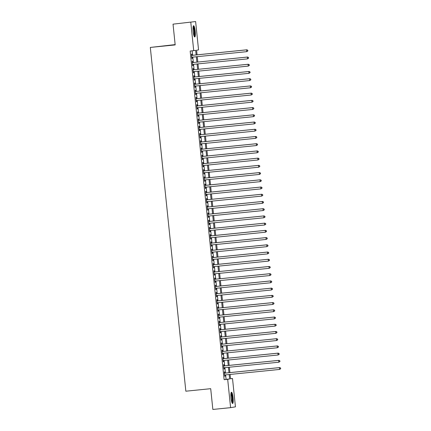 <?xml version="1.0" encoding="UTF-8"?>
<svg xmlns="http://www.w3.org/2000/svg" width="431" height="431" viewBox="0 0 431 431"><rect width="100%" height="100%" fill="white"/><g stroke="black" fill="none" stroke-linecap="round" stroke-linejoin="round"><path stroke-width="0.65" d="M231.032 398.034A5.662 1.029 -95.8 0 1 231.485 392.226A5.662 1.029 -95.8 0 1 233.069 397.694A5.662 1.029 -95.8 0 1 232.621 403.497A5.662 1.029 -95.8 0 1 231.032 398.034M193.158 31.511A5.662 1.029 -95.8 0 1 193.605 25.704A5.662 1.029 -95.8 0 1 195.195 31.172A5.662 1.029 -95.8 0 1 194.747 36.974A5.662 1.029 -95.8 0 1 193.158 31.511M175.148 44.603L150.317 47.432L185.842 391.203L210.705 388.687L212.849 409.45L230.607 407.651L227.681 379.307L229.637 378.978L229.179 374.534M150.317 47.432L175.18 44.916L173.03 24.152L195.62 21.55L198.551 49.899L196.59 50.222L197.069 54.839M230.537 378.704L232.508 378.504L235.439 406.848L230.607 407.651M224.745 373.133L224.616 371.872L224.287 371.926L224.74 376.258L225.063 376.204L224.934 374.959M224.001 365.914L223.872 364.648L223.544 364.701L223.991 369.038L224.319 368.979L224.19 367.74M223.253 358.689L223.123 357.428L222.795 357.482L223.247 361.814L223.57 361.76L223.441 360.515M222.509 351.47L222.374 350.204L222.051 350.258L222.498 354.589L222.827 354.535L222.698 353.296M221.76 344.245L221.631 342.984L221.302 343.038L221.749 347.37L222.078 347.316L221.949 346.071M221.017 337.026L220.882 335.76L220.559 335.814L221.006 340.145L221.335 340.091L221.205 338.852M220.268 329.801L220.139 328.541L219.81 328.594L220.257 332.926L220.586 332.872L220.456 331.628M219.524 322.582L219.39 321.316L219.067 321.37L219.514 325.701L219.837 325.647L219.713 324.408M218.776 315.357L218.646 314.091L218.318 314.151L218.765 318.482L219.093 318.428L218.964 317.184M218.032 308.138L217.897 306.872L217.574 306.926L218.021 311.257L218.345 311.204L218.221 309.964M217.283 300.913L217.154 299.647L216.825 299.701L217.272 304.038L217.601 303.984L217.472 302.74M216.534 293.689L216.405 292.428L216.082 292.482L216.529 296.814L216.852 296.76L216.723 295.515M215.791 286.47L215.662 285.203L215.333 285.257L215.78 289.594L216.109 289.54L215.979 288.296M215.042 279.245L214.913 277.984L214.59 278.038L215.037 282.37L215.36 282.316L215.231 281.071M214.299 272.026L214.169 270.76L213.841 270.813L214.288 275.15L214.616 275.097L214.487 273.852M213.55 264.801L213.42 263.54L213.097 263.594L213.544 267.926L213.868 267.872L213.738 266.627M212.806 257.582L212.677 256.316L212.348 256.37L212.795 260.707L213.124 260.653L212.995 259.408M212.057 250.357L211.928 249.096L211.599 249.15L212.052 253.482L212.375 253.428L212.246 252.183M211.314 243.138L211.179 241.872L210.856 241.926L211.303 246.263L211.632 246.203L211.502 244.964M210.565 235.913L210.436 234.653L210.107 234.706L210.56 239.038L210.883 238.984L210.754 237.74M209.822 228.694L209.687 227.428L209.364 227.482L209.811 231.813L210.139 231.759L210.01 230.52M209.073 221.469L208.943 220.209L208.615 220.263L209.062 224.594L209.391 224.54L209.261 223.296M208.329 214.25L208.195 212.984L207.871 213.038L208.318 217.369L208.642 217.316L208.518 216.076M207.58 207.025L207.451 205.759L207.122 205.819L207.57 210.15L207.898 210.096L207.769 208.852M206.837 199.806L206.702 198.54L206.379 198.594L206.826 202.926L207.149 202.872L207.025 201.633M206.088 192.582L205.959 191.316L205.63 191.369L206.077 195.706L206.406 195.652L206.277 194.408M205.339 185.357L205.21 184.096L204.887 184.15L205.334 188.482L205.657 188.428L205.533 187.189M204.596 178.138L204.466 176.872L204.138 176.925L204.585 181.262L204.914 181.209L204.784 179.964M203.847 170.913L203.718 169.652L203.394 169.706L203.841 174.038L204.165 173.984L204.035 172.739M203.103 163.694L202.974 162.428L202.645 162.482L203.093 166.819L203.421 166.765L203.292 165.52M202.355 156.469L202.225 155.208L201.902 155.262L202.349 159.594L202.672 159.54L202.543 158.296M201.611 149.25L201.482 147.984L201.153 148.038L201.6 152.375L201.929 152.321L201.8 151.076M200.862 142.025L200.733 140.765L200.41 140.818L200.857 145.15L201.18 145.096L201.051 143.852M200.119 134.806L199.989 133.54L199.661 133.594L200.108 137.931L200.437 137.872L200.307 136.632M199.37 127.581L199.241 126.321L198.912 126.375L199.364 130.706L199.688 130.652L199.558 129.408M198.626 120.362L198.492 119.096L198.168 119.15L198.616 123.481L198.944 123.428L198.815 122.188M197.877 113.137L197.748 111.877L197.42 111.931L197.867 116.262L198.195 116.208L198.066 114.964M197.134 105.918L196.999 104.652L196.676 104.706L197.123 109.038L197.452 108.984L197.323 107.745M196.385 98.694L196.256 97.433L195.927 97.487L196.374 101.818L196.703 101.764L196.574 100.52M195.642 91.474L195.507 90.208L195.184 90.262L195.631 94.594L195.954 94.54L195.83 93.301M194.893 84.25L194.764 82.984L194.435 83.043L194.882 87.374L195.211 87.321L195.081 86.076M194.149 77.03L194.015 75.764L193.691 75.818L194.139 80.15L194.462 80.096L194.338 78.857M193.4 69.806L193.271 68.54L192.943 68.594L193.39 72.931L193.718 72.877L193.589 71.632M192.652 62.581L192.522 61.321L192.199 61.374L192.646 65.706L192.969 65.652L192.846 64.408M196.148 54.931L195.679 50.373L190.168 51.057L224.125 379.668L226.086 379.339L225.623 374.889M225.435 373.063L224.88 367.67M224.691 365.844L224.131 360.445M223.942 358.619L223.387 353.226M223.199 351.4L222.638 346.001M222.45 344.175L221.895 338.782M221.706 336.956L221.146 331.558M220.958 329.731L220.403 324.338M220.214 322.512L219.654 317.114M219.465 315.287L218.91 309.894M218.722 308.068L218.161 302.67M217.973 300.843L217.418 295.45M217.229 293.619L216.669 288.226M216.481 286.399L215.92 281.001M215.732 279.175L215.177 273.782M214.988 271.956L214.428 266.557M214.239 264.731L213.684 259.338M213.496 257.512L212.936 252.113M212.747 250.287L212.192 244.894M212.004 243.068L211.443 237.67M211.255 235.843L210.7 230.45M210.511 228.624L209.951 223.226M209.762 221.399L209.207 216.006M209.019 214.18L208.459 208.782M208.27 206.955L207.715 201.563M207.526 199.736L206.966 194.338M206.778 192.512L206.223 187.119M206.034 185.292L205.474 179.894M205.285 178.068L204.73 172.669M204.536 170.843L203.982 165.45M203.793 163.624L203.233 158.225M203.044 156.399L202.489 151.006M202.301 149.18L201.74 143.782M201.552 141.955L200.997 136.562M200.808 134.736L200.248 129.338M200.059 127.511L199.505 122.118M199.316 120.292L198.756 114.894M198.567 113.067L198.012 107.675M197.824 105.848L197.263 100.45M197.075 98.624L196.52 93.231M196.331 91.404L195.771 86.006M195.582 84.18L195.027 78.787M194.839 76.96L194.279 71.562M194.09 69.736L193.535 64.343M193.347 62.511L192.786 57.118M192.598 55.292L192.14 50.858M191.908 55.362L191.779 54.096L191.45 54.15L191.897 58.487L192.226 58.433L192.097 57.188M173.03 24.152L195.62 21.55M224.125 379.668L227.681 379.307M193.718 50.702L190.793 22.353M228.99 372.707L228.43 367.309M228.241 365.483L227.687 360.09M227.498 358.263L226.938 352.865M226.749 351.039L226.194 345.646M226 343.814L225.445 338.421M225.257 336.595L224.696 331.197M224.508 329.37L223.953 323.977M223.764 322.151L223.204 316.753M223.016 314.926L222.461 309.533M222.272 307.707L221.712 302.309M221.523 300.482L220.968 295.09M220.78 293.263L220.219 287.865M220.031 286.039L219.476 280.646M219.287 278.819L218.727 273.421M218.539 271.595L217.984 266.202M217.795 264.375L217.235 258.977M217.046 257.151L216.491 251.758M216.303 249.932L215.742 244.533M215.554 242.707L214.999 237.314M214.81 235.488L214.25 230.089M214.062 228.263L213.507 222.865M213.313 221.038L212.758 215.645M212.569 213.819L212.009 208.421M211.82 206.594L211.265 201.202M211.077 199.375L210.517 193.977M210.328 192.151L209.773 186.758M209.585 184.931L209.024 179.533M208.836 177.707L208.281 172.314M208.092 170.487L207.532 165.089M207.343 163.263L206.788 157.87M206.6 156.044L206.04 150.645M205.851 148.819L205.296 143.426M205.108 141.6L204.547 136.201M204.359 134.375L203.804 128.982M203.615 127.156L203.055 121.757M202.866 119.931L202.311 114.538M202.123 112.706L201.563 107.314M201.374 105.487L200.814 100.089M200.625 98.263L200.07 92.87M199.882 91.043L199.321 85.645M199.133 83.819L198.578 78.426M198.389 76.599L197.829 71.201M197.64 69.375L197.086 63.982M196.897 62.156L196.337 56.757M230.095 374.437L230.553 378.827L232.508 378.504M197.258 56.666L197.818 62.059M198.007 63.89L198.562 69.283M198.75 71.11L199.311 76.508M199.499 78.334L200.054 83.727M200.243 85.553L200.803 90.952M200.991 92.778L201.546 98.171M201.735 99.997L202.295 105.396M202.484 107.222L203.039 112.615M203.227 114.441L203.788 119.84M203.976 121.666L204.531 127.059M204.72 128.885L205.28 134.283M205.468 136.11L206.023 141.503M206.212 143.329L206.772 148.727M206.961 150.554L207.516 155.947M207.704 157.773L208.265 163.171M208.453 164.998L209.008 170.39M209.202 172.217L209.757 177.615M209.945 179.441L210.506 184.84M210.694 186.666L211.249 192.059M211.438 193.885L211.998 199.284M212.187 201.11L212.742 206.503M212.93 208.329L213.49 213.728M213.679 215.554L214.234 220.947M214.422 222.773L214.983 228.171M215.171 229.998L215.726 235.391M215.915 237.217L216.475 242.615M216.664 244.442L217.219 249.835M217.407 251.661L217.967 257.059M218.156 258.886L218.711 264.278M218.9 266.105L219.46 271.503M219.648 273.329L220.203 278.722M220.392 280.549L220.952 285.947M221.141 287.773L221.701 293.166M221.89 294.998L222.444 300.391M222.633 302.217L223.193 307.615M223.382 309.442L223.937 314.835M224.125 316.661L224.686 322.059M224.874 323.886L225.429 329.279M225.618 331.105L226.178 336.503M226.367 338.33L226.921 343.722M227.11 345.549L227.67 350.947M227.859 352.773L228.414 358.166M228.602 359.993L229.163 365.391M229.351 367.217L229.906 372.61M226.086 379.339L229.637 378.978M191.897 58.465L192.226 58.433M192.641 65.684L192.969 65.652M193.39 72.909L193.718 72.877M194.133 80.128L194.462 80.096M194.882 87.353L195.211 87.321M195.631 94.572L195.954 94.54M196.374 101.797L196.703 101.764M197.123 109.021L197.452 108.984M197.867 116.241L198.195 116.208M198.616 123.465L198.944 123.428M199.359 130.685L199.688 130.652M200.108 137.909L200.437 137.872M200.851 145.128L201.18 145.096M201.6 152.353L201.929 152.321M202.344 159.572L202.672 159.54M203.093 166.797L203.421 166.765M203.836 174.016L204.165 173.984M204.585 181.241L204.914 181.209M205.328 188.46L205.657 188.428M206.077 195.685L206.406 195.652M206.821 202.904L207.149 202.872M207.57 210.129L207.898 210.096M208.318 217.348L208.642 217.316M209.062 224.573L209.391 224.54M209.811 231.797L210.139 231.759M210.554 239.016L210.883 238.984M211.303 246.241L211.632 246.203M212.047 253.46L212.375 253.428M212.795 260.685L213.124 260.653M213.539 267.904L213.868 267.872M214.288 275.129L214.616 275.097M215.031 282.348L215.36 282.316M215.78 289.573L216.109 289.54M216.524 296.792L216.852 296.76M217.272 304.017L217.601 303.984M218.016 311.236L218.345 311.204M218.765 318.461L219.093 318.428M219.508 325.68L219.837 325.647M220.257 332.904L220.586 332.872M221.006 340.129L221.335 340.091M221.749 347.348L222.078 347.316M222.498 354.573L222.827 354.535M223.242 361.792L223.57 361.76M223.991 369.017L224.319 368.979M224.734 376.236L225.063 376.204M247.847 50.982L247.771 50.26L247.847 50.982L246.753 51.655L191.768 57.221M247.717 51.003L246.753 51.655L246.564 49.851L246.888 49.797L191.579 55.394M191.579 55.416L246.564 49.851L247.642 50.282M247.771 50.26L246.888 49.797M193.169 26.523A4.903 0.889 -95.8 0 1 194.489 31.253A4.903 0.889 -95.8 0 1 194.155 36.258M193.945 35.692A4.536 0.824 84.2 0 0 194.069 31.296A4.536 0.824 84.2 0 0 193.077 27.121M194.424 36.764A5.63 1.024 84.2 0 0 194.618 31.231A5.63 1.024 84.2 0 0 193.336 25.973M231.043 393.045A4.903 0.889 -95.8 0 1 232.228 396.682A4.903 0.889 -95.8 0 1 232.363 402.069A4.903 0.889 -95.8 0 1 232.029 402.78M231.819 402.215A4.536 0.824 84.2 0 0 231.943 401.8A4.536 0.824 84.2 0 0 231.894 397.387A4.536 0.824 84.2 0 0 230.951 393.643M232.304 403.287A5.63 1.024 84.2 0 0 232.492 402.683A5.63 1.024 84.2 0 0 232.417 397.08A5.63 1.024 84.2 0 0 231.21 392.496M248.595 58.207L248.52 57.485L248.595 58.207L247.496 58.88L192.517 64.445M248.461 58.228L247.496 58.88L247.308 57.075L247.636 57.021L192.328 62.619L247.308 57.075L248.385 57.506M248.52 57.485L247.636 57.021M249.339 65.426L249.263 64.704L249.339 65.426L248.245 66.099L193.26 71.665M249.21 65.447L248.245 66.099L248.057 64.294L248.385 64.241L193.072 69.838L248.057 64.294L249.134 64.725M249.263 64.704L248.385 64.241M250.088 72.65L250.012 71.929L250.088 72.65L248.989 73.324L194.009 78.889M249.953 72.672L248.989 73.324L248.806 71.519L249.129 71.465L193.821 77.063M193.821 77.084L248.806 71.519L249.878 71.95M250.012 71.929L249.129 71.465M250.831 79.87L250.756 79.148L250.831 79.87L249.738 80.543L194.753 86.108M250.702 79.897L249.738 80.543L249.549 78.738L249.878 78.684L194.564 84.282M194.57 84.304L249.549 78.738L250.626 79.169M250.756 79.148L249.878 78.684M251.58 87.094L251.505 86.372L251.58 87.094L250.481 87.768L195.502 93.333M251.445 87.116L250.481 87.768L250.298 85.963L250.621 85.909L195.313 91.507M195.313 91.528L250.298 85.963L251.375 86.394M251.505 86.372L250.621 85.909M252.324 94.319L252.248 93.592L252.324 94.319L251.23 94.987L196.245 100.552M252.194 94.341L251.23 94.987L251.041 93.182L251.37 93.128L196.057 98.726M196.062 98.747L251.041 93.182L252.119 93.619M252.248 93.592L251.37 93.128M253.072 101.538L252.997 100.816L253.072 101.538L251.973 102.212L196.994 107.777M252.938 101.56L251.973 102.212L251.79 100.407L252.113 100.353L196.805 105.951M196.805 105.972L251.79 100.407L252.868 100.838M252.997 100.816L252.113 100.353M253.816 108.763L253.74 108.041L253.816 108.763L252.722 109.436L197.737 114.996M253.687 108.784L252.722 109.436L252.534 107.626L252.862 107.572L197.549 113.17M197.554 113.191L252.534 107.626L253.611 108.062M253.74 108.041L252.862 107.572M254.565 115.982L254.489 115.26L254.565 115.982L253.466 116.656L198.486 122.221M254.435 116.004L253.466 116.656L253.283 114.851L253.606 114.797L198.298 120.394M198.298 120.416L253.283 114.851L254.36 115.282M254.489 115.26L253.606 114.797M255.308 123.207L255.233 122.485L255.308 123.207L254.215 123.88L199.23 129.44M255.179 123.228L254.215 123.88L254.026 122.07L254.355 122.016L199.041 127.614M199.047 127.635L254.026 122.07L255.104 122.506M255.233 122.485L254.355 122.016M256.057 130.426L255.982 129.704L256.057 130.426L254.958 131.099L199.979 136.665M255.928 130.448L254.958 131.099L254.775 129.295L255.098 129.241L199.79 134.838L254.775 129.295L255.852 129.726M255.982 129.704L255.098 129.241M256.801 137.651L256.725 136.929L256.801 137.651L255.707 138.324L200.722 143.884M256.671 137.672L255.707 138.324L255.518 136.519L255.847 136.46L200.534 142.058M200.539 142.079L255.518 136.519L256.596 136.95M256.725 136.929L255.847 136.46M257.549 144.87L257.474 144.148L257.549 144.87L256.45 145.543L201.471 151.109M257.42 144.891L256.45 145.543L256.267 143.738L256.59 143.685L201.282 149.282M201.282 149.304L256.267 143.738L257.345 144.169M257.474 144.148L256.59 143.685M258.293 152.095L258.223 151.373L258.293 152.095L257.199 152.768L202.214 158.333M258.164 152.116L257.199 152.768L257.011 150.963L257.339 150.909L202.026 156.507M202.031 156.523L257.011 150.963L258.088 151.394M258.223 151.373L257.339 150.909M259.042 159.314L258.966 158.592L259.042 159.314L257.948 159.987L202.963 165.552M258.912 159.335L257.948 159.987L257.76 158.182L258.083 158.129L202.775 163.726M202.775 163.748L257.76 158.182L258.837 158.613M258.966 158.592L258.083 158.129M259.785 166.538L259.715 165.816L259.785 166.538L258.692 167.212L203.707 172.777M259.656 166.56L258.692 167.212L258.503 165.407L258.832 165.353L203.518 170.951M203.524 170.967L258.503 165.407L259.581 165.838M259.715 165.816L258.832 165.353M260.534 173.758L260.459 173.036L260.534 173.758L259.44 174.431L204.456 179.996M260.405 173.779L259.44 174.431L259.252 172.626L259.581 172.572L204.267 178.17M204.267 178.192L259.252 172.626L260.329 173.057M260.459 173.036L259.581 172.572M261.283 180.982L261.208 180.26L261.283 180.982L260.184 181.656L205.204 187.221M261.148 181.004L260.184 181.656L259.995 179.851L260.324 179.797L205.016 185.395M205.016 185.416L259.995 179.851L261.073 180.282M261.208 180.26L260.324 179.797M262.026 188.202L261.951 187.48L262.026 188.202L260.933 188.875L205.948 194.44M261.897 188.223L260.933 188.875L260.744 187.07L261.073 187.016L205.759 192.614M205.759 192.635L260.744 187.07L261.822 187.501M261.951 187.48L261.073 187.016M262.775 195.426L262.7 194.704L262.775 195.426L261.676 196.1L206.697 201.665M262.641 195.448L261.676 196.1L261.493 194.295L261.816 194.241L206.508 199.839L261.493 194.295L262.571 194.726M262.7 194.704L261.816 194.241M263.519 202.651L263.443 201.923L263.519 202.651L262.425 203.319L207.44 208.884M263.389 202.672L262.425 203.319L262.237 201.514L262.565 201.46L207.252 207.058L262.237 201.514L263.314 201.95M263.443 201.923L262.565 201.46M264.268 209.87L264.192 209.148L264.268 209.87L263.169 210.543L208.189 216.109M264.133 209.892L263.169 210.543L262.985 208.739L263.309 208.685L208.001 214.282M208.001 214.304L262.985 208.739L264.063 209.17M264.192 209.148L263.309 208.685M265.011 217.095L264.936 216.373L265.011 217.095L263.917 217.768L208.933 223.328M264.882 217.116L263.917 217.768L263.729 215.958L264.058 215.904L208.744 221.502M208.749 221.523L263.729 215.958L264.806 216.394M264.936 216.373L264.058 215.904M265.76 224.314L265.685 223.592L265.76 224.314L264.661 224.987L209.681 230.553M265.625 224.335L264.661 224.987L264.478 223.183L264.801 223.129L209.493 228.726M209.493 228.748L264.478 223.183L265.555 223.614M265.685 223.592L264.801 223.129M266.503 231.539L266.428 230.817L266.503 231.539L265.41 232.212L210.425 237.772M266.374 231.56L265.41 232.212L265.221 230.402L265.55 230.348L210.236 235.946M210.242 235.967L265.221 230.402L266.299 230.838M266.428 230.817L265.55 230.348M267.252 238.758L267.177 238.036L267.252 238.758L266.153 239.431L211.174 244.997M267.123 238.779L266.153 239.431L265.97 237.626L266.293 237.573L210.985 243.17M210.985 243.192L265.97 237.626L267.048 238.057M267.177 238.036L266.293 237.573M267.996 245.982L267.92 245.261L267.996 245.982L266.902 246.656L211.917 252.216M267.866 246.004L266.902 246.656L266.714 244.851L267.042 244.792L211.729 250.389M211.734 250.411L266.714 244.851L267.791 245.282M267.92 245.261L267.042 244.792M268.745 253.202L268.669 252.48L268.745 253.202L267.646 253.875L212.666 259.44M268.615 253.223L267.646 253.875L267.462 252.07L267.786 252.016L212.478 257.614M212.478 257.636L267.462 252.07L268.54 252.501M268.669 252.48L267.786 252.016M269.488 260.426L269.418 259.704L269.488 260.426L268.394 261.1L213.41 266.665M269.359 260.448L268.394 261.1L268.206 259.295L268.535 259.241L213.221 264.833M213.226 264.855L268.206 259.295L269.283 259.726M269.418 259.704L268.535 259.241M270.237 267.646L270.162 266.924L270.237 267.646L269.138 268.319L214.159 273.884M270.108 267.667L269.138 268.319L268.955 266.514L269.278 266.46L213.97 272.058L268.955 266.514L270.032 266.945M270.162 266.924L269.278 266.46M270.98 274.87L270.91 274.148L270.98 274.87L269.887 275.544L214.902 281.109M270.851 274.892L269.887 275.544L269.698 273.739L270.027 273.685L214.713 279.283L269.698 273.739L270.776 274.17M270.91 274.148L270.027 273.685M271.729 282.089L271.654 281.368L271.729 282.089L270.636 282.763L215.651 288.328M271.6 282.111L270.636 282.763L270.447 280.958L270.77 280.904L215.462 286.502M215.462 286.523L270.447 280.958L271.525 281.389M271.654 281.368L270.77 280.904M272.473 289.314L272.403 288.592L272.473 289.314L271.379 289.988L216.4 295.553M272.344 289.336L271.379 289.988L271.191 288.183L271.519 288.129L216.206 293.726M216.211 293.748L271.191 288.183L272.268 288.614M272.403 288.592L271.519 288.129M273.222 296.533L273.146 295.811L273.222 296.533L272.128 297.207L217.143 302.772M273.092 296.555L272.128 297.207L271.939 295.402L272.268 295.348L216.955 300.946M216.955 300.967L271.939 295.402L273.017 295.833M273.146 295.811L272.268 295.348M273.971 303.758L273.895 303.036L273.971 303.758L272.871 304.431L217.892 309.997M273.836 303.78L272.871 304.431L272.683 302.627L273.012 302.573L217.703 308.17M217.703 308.192L272.683 302.627L273.76 303.058M273.895 303.036L273.012 302.573M274.714 310.977L274.639 310.255L274.714 310.977L273.62 311.651L218.636 317.216M274.585 311.004L273.62 311.651L273.432 309.846L273.76 309.792L218.447 315.39M218.447 315.411L273.432 309.846L274.509 310.277M274.639 310.255L273.76 309.792M275.463 318.202L275.387 317.48L275.463 318.202L274.364 318.875L219.384 324.441M275.328 318.223L274.364 318.875L274.181 317.071L274.504 317.017L219.196 322.614M219.196 322.636L274.181 317.071L275.258 317.502M275.387 317.48L274.504 317.017M276.206 325.427L276.131 324.705L276.206 325.427L275.113 326.095L220.128 331.66M276.077 325.448L275.113 326.095L274.924 324.29L275.253 324.236L219.939 329.834M219.945 329.855L274.924 324.29L276.002 324.726M276.131 324.705L275.253 324.236M276.955 332.646L276.88 331.924L276.955 332.646L275.856 333.319L220.877 338.885M276.821 332.667L275.856 333.319L275.673 331.514L275.996 331.461L220.688 337.058L275.673 331.514L276.75 331.945M276.88 331.924L275.996 331.461M277.699 339.87L277.623 339.149L277.699 339.87L276.605 340.544L221.62 346.104M277.569 339.892L276.605 340.544L276.416 338.734L276.745 338.68L221.432 344.277L276.416 338.734L277.494 339.17M277.623 339.149L276.745 338.68M278.448 347.09L278.372 346.368L278.448 347.09L277.348 347.763L222.369 353.328M278.313 347.111L277.348 347.763L277.165 345.958L277.489 345.904L222.18 351.502M222.18 351.524L277.165 345.958L278.243 346.389M278.372 346.368L277.489 345.904M279.191 354.314L279.116 353.592L279.191 354.314L278.097 354.988L223.113 360.548M279.062 354.336L278.097 354.988L277.909 353.178L278.237 353.124L222.924 358.721M222.929 358.743L277.909 353.178L278.986 353.614M279.116 353.592L278.237 353.124M279.94 361.534L279.864 360.812L279.94 361.534L278.841 362.207L223.861 367.772M279.811 361.555L278.841 362.207L278.658 360.402L278.981 360.348L223.673 365.946M223.673 365.967L278.658 360.402L279.735 360.833M279.864 360.812L278.981 360.348M280.683 368.758L280.608 368.036L280.683 368.758L279.59 369.432L224.605 374.992M280.554 368.78L279.59 369.432L279.401 367.627L279.73 367.568L224.416 373.165M224.422 373.187L279.401 367.627L280.479 368.058M280.608 368.036L279.73 367.568"/></g></svg>
